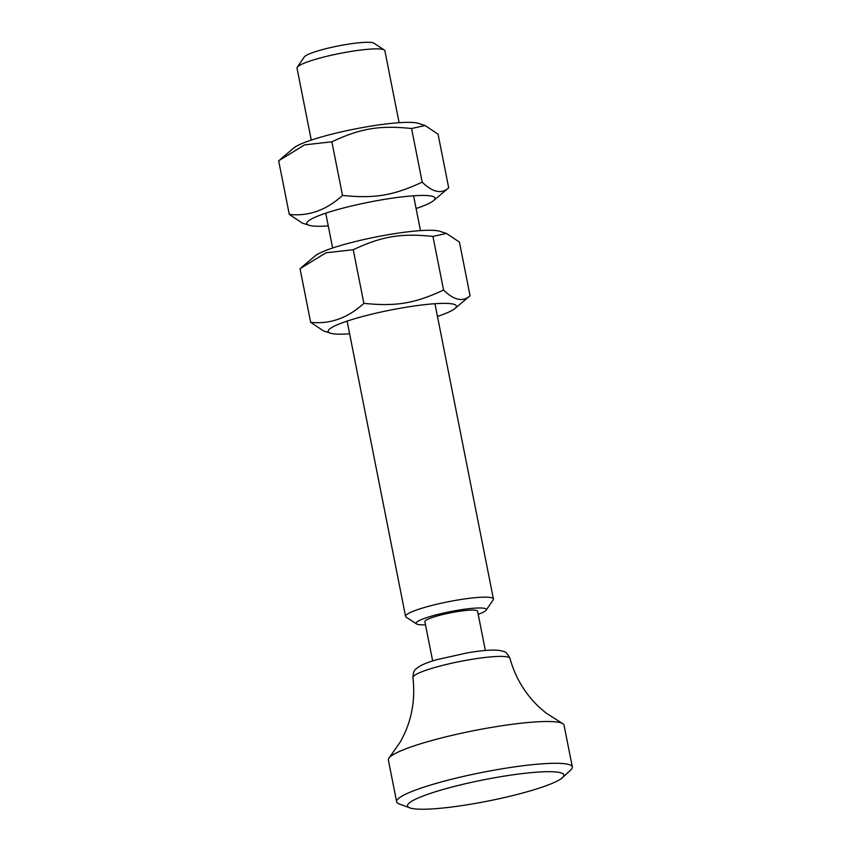 <?xml version="1.0" encoding="UTF-8"?>
<svg xmlns="http://www.w3.org/2000/svg" width="851" height="851" viewBox="0 0 851 851"><rect width="100%" height="100%" fill="white"/><g stroke="black" fill="none" stroke-linecap="round" stroke-linejoin="round"><path stroke-width="1.28" d="M384.28 49.996L373.887 43.178A35.816 4.872 168.8 0 0 338.272 45.943A35.816 4.872 168.8 0 0 304.275 56.953L297.265 67.218A44.773 6.085 -11.2 0 1 297.797 66.623A44.773 6.085 -11.2 0 1 341.517 53.113A44.773 6.085 -11.2 0 1 384.28 49.996A44.773 6.085 -11.2 0 1 384.865 50.73L399.108 122.704M311.264 140.096L297.01 68.123A44.773 6.085 -11.2 0 1 297.265 67.218M486.155 610.178L493.165 599.912A44.773 6.085 168.8 0 0 493.42 599.008A44.773 6.085 168.8 0 0 453.104 600.827A44.773 6.085 168.8 0 0 406.363 614.911A44.773 6.085 168.8 0 0 405.576 616.401A44.773 6.085 168.8 0 0 406.15 617.145L416.543 623.953A35.816 4.872 -11.2 0 1 450.275 611.635A35.816 4.872 -11.2 0 1 486.155 610.178A35.816 4.872 -11.2 0 1 485.73 610.646A35.816 4.872 -11.2 0 1 478.198 614.348M425.5 624.783A35.816 4.872 -11.2 0 1 416.543 623.953M432.659 660.95L424.872 621.624A26.87 3.649 -11.2 0 1 425.34 620.73A26.87 3.649 -11.2 0 1 453.381 612.284A26.87 3.649 -11.2 0 1 477.581 611.188L485.357 650.515M409.799 807.876A79.696 10.84 -11.2 0 1 408.905 803.28A79.696 10.84 -11.2 0 1 500.516 776.74A79.696 10.84 -11.2 0 1 562.479 777.644A79.696 10.84 -11.2 0 1 487.772 801.099A79.696 10.84 -11.2 0 1 409.799 807.876L399.215 803.94A89.546 12.18 -11.2 0 1 396.64 801.77L388.364 759.996A89.546 12.18 -11.2 0 1 389.258 757.688A89.546 12.18 -11.2 0 1 389.928 756.996A89.546 12.18 -11.2 0 1 492.899 727.179A89.546 12.18 -11.2 0 1 562.351 723.414A89.546 12.18 -11.2 0 1 564.053 725.212L572.329 766.985A89.546 12.18 -11.2 0 1 570.766 769.964A89.546 12.18 -11.2 0 1 570.755 769.974M396.64 801.77A89.546 12.18 -11.2 0 1 398.204 798.77A89.546 12.18 -11.2 0 1 491.687 770.612A89.546 12.18 -11.2 0 1 572.329 766.985M562.479 777.644A79.696 10.84 -11.2 0 1 562.479 777.654L570.766 769.964M279.894 159.743L293.744 148.01A65.367 8.893 -11.2 0 1 354.718 129.033A65.367 8.893 -11.2 0 1 418.32 123.342L425.117 125.533L411.576 128.501C379.44 125.203 360.696 128.331 331.879 141.798L304.584 144.883L278.671 160.786L289.297 214.42C308.69 216.473 326.422 210.144 342.496 195.432C374.631 198.719 393.375 195.592 422.192 182.135C432.691 192.4 441.52 194.305 448.69 187.816L433.616 200.591A65.367 8.893 168.8 0 0 433.904 200.347A65.367 8.893 168.8 0 0 383.099 199.591A65.367 8.893 168.8 0 0 307.934 221.366A65.367 8.893 168.8 0 0 309.041 225.26A65.367 8.893 168.8 0 0 328.252 225.909M416.096 208.516A65.367 8.893 168.8 0 0 433.616 200.591M448.69 187.816L438.074 134.181L425.117 125.533M309.041 225.26L302.254 223.068L289.297 214.42M331.879 141.798L342.496 195.432M411.576 128.501L422.192 182.135M301.265 267.65L315.115 255.928A65.367 8.893 -11.2 0 1 376.089 236.95A65.367 8.893 -11.2 0 1 439.69 231.259L446.488 233.451L432.946 236.418C400.81 233.121 382.056 236.248 353.239 249.715L325.954 252.8L300.041 268.703L310.658 322.338C330.05 324.38 347.793 318.051 363.866 303.35C396.002 306.637 414.745 303.509 443.562 290.042C454.051 300.318 462.891 302.211 470.06 295.733L454.987 308.509A65.367 8.893 168.8 0 0 455.274 308.264A65.367 8.893 168.8 0 0 404.47 307.509A65.367 8.893 168.8 0 0 329.305 329.284A65.367 8.893 168.8 0 0 330.411 333.177A65.367 8.893 168.8 0 0 349.623 333.826M437.467 316.423A65.367 8.893 168.8 0 0 454.987 308.509M470.06 295.733L459.444 242.099L446.488 233.451M330.411 333.177L323.614 330.986L310.658 322.338M353.239 249.715L363.866 303.35M432.946 236.418L443.562 290.042M470.667 659.525A49.486 6.734 -11.2 0 1 509.972 658.376C507.728 653.866 505.643 651.589 503.728 651.547C498.292 649.26 486.261 649.675 467.646 652.813L437.382 659.525C429.84 661.653 424.011 663.833 419.915 666.078L416.352 668.631C414.299 669.694 413.15 672.673 412.895 677.598A49.486 6.734 -11.2 0 1 470.667 659.525M493.42 599.008L434.957 303.722M420.479 230.621L413.586 195.804M405.576 616.401L347.112 321.114M332.635 248.013L325.742 213.197M562.351 723.414L545.842 712.883L538.417 706.436C524.663 693.182 515.185 677.162 509.972 658.376M412.895 677.598C415.245 696.958 412.586 715.383 404.916 732.871L400.513 741.657L389.258 757.688"/></g></svg>
